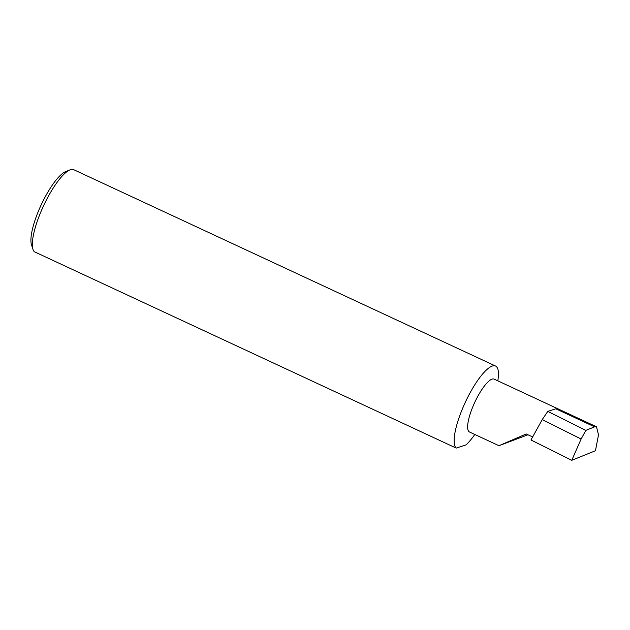 <?xml version="1.0" encoding="UTF-8"?>
<svg xmlns="http://www.w3.org/2000/svg" width="630" height="630" viewBox="0 0 630 630"><rect width="100%" height="100%" fill="white"/><g stroke="black" fill="none" stroke-linecap="round" stroke-linejoin="round"><path stroke-width="0.94" d="M532.5 436.889L526.223 433.96L498.944 445.709L527.964 434.771M498.944 445.709L469.5 431.999A29.161 7.741 -65 0 1 472.035 408.736A29.161 7.741 -65 0 1 494.109 379.118L596.5 426.778L594.602 426.841L585.853 430.377L581.12 439.015L542.217 419.619L530.98 439.976L571.764 460.317L595.452 450.733L598.5 434.834L596.5 426.778M32.965 249.338L31.5 244.786A41.942 11.135 -65 0 1 37.241 214.098A41.942 11.135 -65 0 1 65.528 171.683L69.954 169.88A45.588 12.104 115 0 0 39.21 215.98A45.588 12.104 115 0 0 32.965 249.338A45.588 12.104 115 0 0 34.382 251.756L456.199 448.095A45.588 12.104 115 0 1 461.026 412.319A45.588 12.104 115 0 1 495.534 366.022A45.588 12.104 115 0 1 497.818 380.851M456.199 448.095L466.042 444.89A45.588 12.104 115 0 0 474.799 434.472M495.534 366.022L73.718 169.683A45.588 12.104 115 0 0 69.954 169.88M594.602 426.841L555.817 408.783L547.785 411.398L542.217 419.619M547.785 411.398L585.853 430.377M581.12 439.015L571.764 460.317"/></g></svg>
